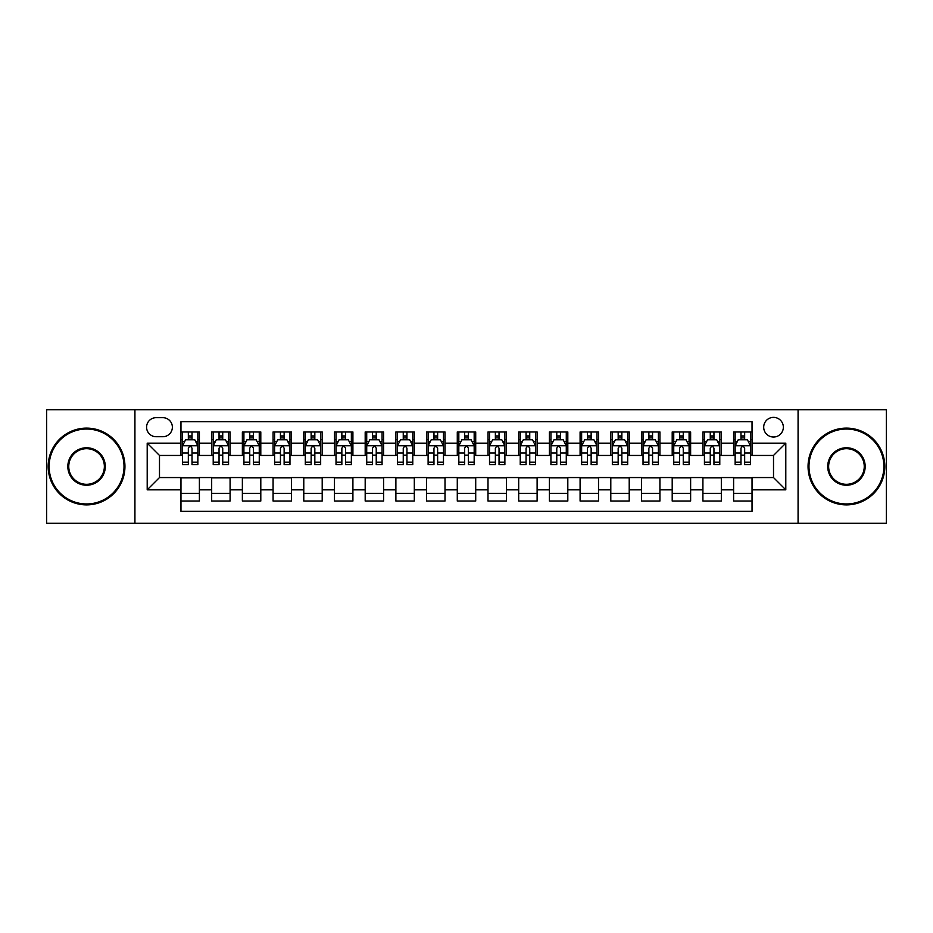 <?xml version="1.0" encoding="UTF-8"?>
<svg xmlns="http://www.w3.org/2000/svg" width="933" height="933" viewBox="0 0 933 933"><rect width="100%" height="100%" fill="white"/><g stroke="black" fill="none" stroke-linecap="round" stroke-linejoin="round"><path stroke-width="1.4" d="M773.515 417.378A9.82 9.82 0 0 0 763.695 427.197A9.82 9.82 0 0 0 773.515 437.029A9.82 9.82 0 0 0 783.347 427.197A9.82 9.82 0 0 0 773.515 417.378M798.077 523.296L886.35 523.296L886.35 409.704L798.077 409.704L798.077 523.296L134.923 523.296L134.923 409.704L46.65 409.704L46.65 523.296L134.923 523.296M752.033 431.956L733.606 431.956L733.606 443.163L721.326 443.163L721.326 455.444L733.606 455.444L733.606 443.163M721.326 443.163L721.326 431.956L702.911 431.956L702.911 443.163L690.63 443.163L690.63 455.444L702.911 455.444L702.911 443.163M690.63 443.163L690.63 431.956L672.203 431.956L672.203 443.163L659.923 443.163L659.923 455.444L672.203 455.444L672.203 443.163M659.923 443.163L659.923 431.956L641.496 431.956L641.496 443.163L629.215 443.163L629.215 455.444L641.496 455.444L641.496 443.163M629.215 443.163L629.215 431.956L610.8 431.956L610.8 443.163L598.52 443.163L598.52 455.444L610.8 455.444L610.8 443.163M598.52 443.163L598.52 431.956L580.093 431.956L580.093 443.163L567.812 443.163L567.812 455.444L580.093 455.444L580.093 443.163M567.812 443.163L567.812 431.956L549.397 431.956L549.397 443.163L537.116 443.163L537.116 455.444L549.397 455.444L549.397 443.163M537.116 443.163L537.116 431.956L518.69 431.956L518.69 443.163L506.409 443.163L506.409 455.444L518.69 455.444L518.69 443.163M506.409 443.163L506.409 431.956L487.994 431.956L487.994 443.163L475.713 443.163L475.713 455.444L487.994 455.444L487.994 443.163M475.713 443.163L475.713 431.956L457.287 431.956L457.287 443.163L445.006 443.163L445.006 455.444L457.287 455.444L457.287 443.163M445.006 443.163L445.006 431.956L426.591 431.956L426.591 443.163L414.31 443.163L414.31 455.444L426.591 455.444L426.591 443.163M414.31 443.163L414.31 431.956L395.884 431.956L395.884 443.163L383.603 443.163L383.603 455.444L395.884 455.444L395.884 443.163M383.603 443.163L383.603 431.956L365.188 431.956L365.188 443.163L352.907 443.163L352.907 455.444L365.188 455.444L365.188 443.163M352.907 443.163L352.907 431.956L334.481 431.956L334.481 443.163L322.2 443.163L322.2 455.444L334.481 455.444L334.481 443.163M322.2 443.163L322.2 431.956L303.785 431.956L303.785 443.163L291.504 443.163L291.504 455.444L303.785 455.444L303.785 443.163M291.504 443.163L291.504 431.956L273.077 431.956L273.077 443.163L260.797 443.163L260.797 455.444L273.077 455.444L273.077 443.163M260.797 443.163L260.797 431.956L242.37 431.956L242.37 443.163L230.089 443.163L230.089 455.444L242.37 455.444L242.37 443.163M230.089 443.163L230.089 431.956L211.674 431.956L211.674 455.444L199.394 455.444L199.394 431.956L180.967 431.956M180.967 501.044L199.394 501.044L199.394 477.556L211.674 477.556L211.674 501.044L230.089 501.044L230.089 477.556L242.37 477.556L242.37 489.837L230.089 489.837M242.37 489.837L242.37 501.044L260.797 501.044L260.797 477.556L273.077 477.556L273.077 489.837L260.797 489.837M273.077 489.837L273.077 501.044L291.504 501.044L291.504 477.556L303.785 477.556L303.785 489.837L291.504 489.837M303.785 489.837L303.785 501.044L322.2 501.044L322.2 477.556L334.481 477.556L334.481 489.837L322.2 489.837M334.481 489.837L334.481 501.044L352.907 501.044L352.907 477.556L365.188 477.556L365.188 489.837L352.907 489.837M365.188 489.837L365.188 501.044L383.603 501.044L383.603 477.556L395.884 477.556L395.884 489.837L383.603 489.837M395.884 489.837L395.884 501.044L414.31 501.044L414.31 477.556L426.591 477.556L426.591 489.837L414.31 489.837M426.591 489.837L426.591 501.044L445.006 501.044L445.006 477.556L457.287 477.556L457.287 489.837L445.006 489.837M457.287 489.837L457.287 501.044L475.713 501.044L475.713 477.556L487.994 477.556L487.994 489.837L475.713 489.837M487.994 489.837L487.994 501.044L506.409 501.044L506.409 477.556L518.69 477.556L518.69 489.837L506.409 489.837M518.69 489.837L518.69 501.044L537.116 501.044L537.116 477.556L549.397 477.556L549.397 489.837L537.116 489.837M549.397 489.837L549.397 501.044L567.812 501.044L567.812 477.556L580.093 477.556L580.093 489.837L567.812 489.837M580.093 489.837L580.093 501.044L598.52 501.044L598.52 477.556L610.8 477.556L610.8 489.837L598.52 489.837M610.8 489.837L610.8 501.044L629.215 501.044L629.215 477.556L641.496 477.556L641.496 489.837L629.215 489.837M641.496 489.837L641.496 501.044L659.923 501.044L659.923 477.556L672.203 477.556L672.203 489.837L659.923 489.837M672.203 489.837L672.203 501.044L690.63 501.044L690.63 477.556L702.911 477.556L702.911 489.837L690.63 489.837M702.911 489.837L702.911 501.044L721.326 501.044L721.326 477.556L733.606 477.556L733.606 489.837L721.326 489.837M156.103 436.714L162.855 436.714A9.517 9.517 0 0 0 172.372 427.197A9.517 9.517 0 0 0 162.855 417.681L156.103 417.681A9.517 9.517 0 0 0 146.586 427.197A9.517 9.517 0 0 0 156.103 436.714M798.077 409.704L134.923 409.704M752.033 443.163L752.033 421.669L180.967 421.669L180.967 455.444L159.485 455.444L159.485 477.556L180.967 477.556L180.967 511.331L752.033 511.331L752.033 477.556L773.515 477.556L773.515 455.444L752.033 455.444L752.033 443.163L785.796 443.163L785.796 489.837L752.033 489.837M180.967 489.837L147.204 489.837L147.204 443.163L180.967 443.163M733.606 489.837L733.606 501.044L752.033 501.044M180.967 439.641L182.506 439.641M188.338 439.641L192.023 439.641M197.854 439.641L199.394 439.641M180.967 455.141L182.506 455.141M188.338 455.141L192.023 455.141M197.854 455.141L199.394 455.141M180.967 477.859L199.394 477.859M180.967 493.359L199.394 493.359M211.674 455.141L213.214 455.141M219.045 455.141L222.73 455.141M228.562 455.141L230.089 455.141M211.674 439.641L213.214 439.641M219.045 439.641L222.73 439.641M228.562 439.641L230.089 439.641M211.674 477.859L230.089 477.859M211.674 493.359L230.089 493.359M242.37 477.859L260.797 477.859M242.37 493.359L260.797 493.359M242.37 439.641L243.91 439.641M249.741 439.641L253.426 439.641M259.257 439.641L260.797 439.641M242.37 455.141L243.91 455.141M249.741 455.141L253.426 455.141M259.257 455.141L260.797 455.141M273.077 477.859L291.504 477.859M273.077 493.359L291.504 493.359M273.077 439.641L274.617 439.641M280.448 439.641L284.133 439.641M289.965 439.641L291.504 439.641M273.077 455.141L274.617 455.141M280.448 455.141L284.133 455.141M289.965 455.141L291.504 455.141M303.785 477.859L322.2 477.859M303.785 493.359L322.2 493.359M303.785 439.641L305.313 439.641M311.144 439.641L314.829 439.641M320.66 439.641L322.2 439.641M303.785 455.141L305.313 455.141M311.144 455.141L314.829 455.141M320.66 455.141L322.2 455.141M334.481 477.859L352.907 477.859M334.481 493.359L352.907 493.359M334.481 439.641L336.02 439.641M341.851 439.641L345.537 439.641M351.368 439.641L352.907 439.641M334.481 455.141L336.02 455.141M341.851 455.141L345.537 455.141M351.368 455.141L352.907 455.141M365.188 477.859L383.603 477.859M365.188 493.359L383.603 493.359M365.188 439.641L366.716 439.641M372.547 439.641L376.232 439.641M382.075 439.641L383.603 439.641M365.188 455.141L366.716 455.141M372.547 455.141L376.232 455.141M382.075 455.141L383.603 455.141M395.884 477.859L414.31 477.859M395.884 493.359L414.31 493.359M395.884 439.641L397.423 439.641M403.254 439.641L406.94 439.641M412.771 439.641L414.31 439.641M395.884 455.141L397.423 455.141M403.254 455.141L406.94 455.141M412.771 455.141L414.31 455.141M426.591 477.859L445.006 477.859M426.591 493.359L445.006 493.359M426.591 439.641L428.119 439.641M433.962 439.641L437.635 439.641M443.478 439.641L445.006 439.641M426.591 455.141L428.119 455.141M433.962 455.141L437.635 455.141M443.478 455.141L445.006 455.141M457.287 477.859L475.713 477.859M457.287 493.359L475.713 493.359M457.287 439.641L458.826 439.641M464.657 439.641L468.343 439.641M474.174 439.641L475.713 439.641M457.287 455.141L458.826 455.141M464.657 455.141L468.343 455.141M474.174 455.141L475.713 455.141M487.994 477.859L506.409 477.859M487.994 493.359L506.409 493.359M487.994 439.641L489.522 439.641M495.365 439.641L499.038 439.641M504.881 439.641L506.409 439.641M487.994 455.141L489.522 455.141M495.365 455.141L499.038 455.141M504.881 455.141L506.409 455.141M518.69 477.859L537.116 477.859M518.69 493.359L537.116 493.359M518.69 439.641L520.229 439.641M526.06 439.641L529.746 439.641M535.577 439.641L537.116 439.641M518.69 455.141L520.229 455.141M526.06 455.141L529.746 455.141M535.577 455.141L537.116 455.141M549.397 477.859L567.812 477.859M549.397 493.359L567.812 493.359M549.397 439.641L550.925 439.641M556.768 439.641L560.453 439.641M566.284 439.641L567.812 439.641M549.397 455.141L550.925 455.141M556.768 455.141L560.453 455.141M566.284 455.141L567.812 455.141M580.093 477.859L598.52 477.859M580.093 493.359L598.52 493.359M580.093 439.641L581.632 439.641M587.463 439.641L591.149 439.641M596.98 439.641L598.52 439.641M580.093 455.141L581.632 455.141M587.463 455.141L591.149 455.141M596.98 455.141L598.52 455.141M610.8 477.859L629.215 477.859M610.8 493.359L629.215 493.359M610.8 439.641L612.34 439.641M618.171 439.641L621.856 439.641M627.687 439.641L629.215 439.641M610.8 455.141L612.34 455.141M618.171 455.141L621.856 455.141M627.687 455.141L629.215 455.141M641.496 477.859L659.923 477.859M641.496 493.359L659.923 493.359M641.496 439.641L643.035 439.641M648.867 439.641L652.552 439.641M658.383 439.641L659.923 439.641M641.496 455.141L643.035 455.141M648.867 455.141L652.552 455.141M658.383 455.141L659.923 455.141M672.203 477.859L690.63 477.859M672.203 493.359L690.63 493.359M672.203 439.641L673.743 439.641M679.574 439.641L683.259 439.641M689.09 439.641L690.63 439.641M672.203 455.141L673.743 455.141M679.574 455.141L683.259 455.141M689.09 455.141L690.63 455.141M702.911 477.859L721.326 477.859M702.911 493.359L721.326 493.359M702.911 439.641L704.438 439.641M710.27 439.641L713.955 439.641M719.786 439.641L721.326 439.641M702.911 455.141L704.438 455.141M710.27 455.141L713.955 455.141M719.786 455.141L721.326 455.141M733.606 477.859L752.033 477.859M733.606 493.359L752.033 493.359M733.606 439.641L735.146 439.641M740.977 439.641L744.662 439.641M750.494 439.641L752.033 439.641M733.606 455.141L735.146 455.141M740.977 455.141L744.662 455.141M750.494 455.141L752.033 455.141M159.485 455.444L147.204 443.163M159.485 477.556L147.204 489.837M785.796 443.163L773.515 455.444M785.796 489.837L773.515 477.556M192.023 435.956L188.338 435.956M197.854 462.162L192.023 462.162L192.023 464.657L197.854 464.657L197.854 445.927L194.787 439.793L185.574 439.793L182.506 445.927L182.506 464.657L188.338 464.657L188.338 462.162L182.506 462.162M182.506 445.927L182.506 431.956M197.854 445.927L197.854 431.956M188.338 439.793L188.338 431.956M192.023 431.956L192.023 439.793M192.023 462.162L192.023 448.237C190.798 445.869 189.574 445.869 188.338 448.237L188.338 462.162M86.559 429.04A37.46 37.46 0 0 0 49.111 466.5A37.46 37.46 0 0 0 86.559 503.96A37.46 37.46 0 0 0 124.019 466.5A37.46 37.46 0 0 0 86.559 429.04M86.559 504.881A38.381 38.381 0 0 1 48.189 466.5A38.381 38.381 0 0 1 86.559 428.119A38.381 38.381 0 0 1 124.94 466.5A38.381 38.381 0 0 1 86.559 504.881M86.559 447.77A18.73 18.73 0 0 1 105.289 466.5A18.73 18.73 0 0 1 86.559 485.23A18.73 18.73 0 0 1 67.829 466.5A18.73 18.73 0 0 1 86.559 447.77M86.559 484.309A17.809 17.809 0 0 0 104.368 466.5A17.809 17.809 0 0 0 86.559 448.691A17.809 17.809 0 0 0 68.75 466.5A17.809 17.809 0 0 0 86.559 484.309M846.441 429.04A37.46 37.46 0 0 0 808.981 466.5A37.46 37.46 0 0 0 846.441 503.96A37.46 37.46 0 0 0 883.889 466.5A37.46 37.46 0 0 0 846.441 429.04M846.441 504.881A38.381 38.381 0 0 1 808.06 466.5A38.381 38.381 0 0 1 846.441 428.119A38.381 38.381 0 0 1 884.811 466.5A38.381 38.381 0 0 1 846.441 504.881M846.441 447.77A18.73 18.73 0 0 1 865.171 466.5A18.73 18.73 0 0 1 846.441 485.23A18.73 18.73 0 0 1 827.711 466.5A18.73 18.73 0 0 1 846.441 447.77M846.441 484.309A17.809 17.809 0 0 0 864.25 466.5A17.809 17.809 0 0 0 846.441 448.691A17.809 17.809 0 0 0 828.632 466.5A17.809 17.809 0 0 0 846.441 484.309M222.73 435.956L219.045 435.956M228.562 462.162L222.73 462.162L222.73 464.657L228.562 464.657L228.562 445.927L225.494 439.793L216.281 439.793L213.214 445.927L213.214 464.657L219.045 464.657L219.045 462.162L213.214 462.162M213.214 445.927L213.214 431.956M228.562 445.927L228.562 431.956M219.045 439.793L219.045 431.956M222.73 431.956L222.73 439.793M222.73 462.162L222.73 448.237C221.494 445.869 220.27 445.869 219.045 448.237L219.045 462.162M253.426 435.956L249.741 435.956M259.257 462.162L253.426 462.162L253.426 464.657L259.257 464.657L259.257 445.927L256.19 439.793L246.977 439.793L243.91 445.927L243.91 464.657L249.741 464.657L249.741 462.162L243.91 462.162M243.91 445.927L243.91 431.956M259.257 445.927L259.257 431.956M249.741 439.793L249.741 431.956M253.426 431.956L253.426 439.793M253.426 462.162L253.426 448.237C252.202 445.869 250.977 445.869 249.741 448.237L249.741 462.162M284.133 435.956L280.448 435.956M289.965 462.162L284.133 462.162L284.133 464.657L289.965 464.657L289.965 445.927L286.897 439.793L277.684 439.793L274.617 445.927L274.617 464.657L280.448 464.657L280.448 462.162L274.617 462.162M274.617 445.927L274.617 431.956M289.965 445.927L289.965 431.956M280.448 439.793L280.448 431.956M284.133 431.956L284.133 439.793M284.133 462.162L284.133 448.237C282.909 445.869 281.673 445.869 280.448 448.237L280.448 462.162M314.829 435.956L311.144 435.956M320.66 462.162L314.829 462.162L314.829 464.657L320.66 464.657L320.66 445.927L317.593 439.793L308.38 439.793L305.313 445.927L305.313 464.657L311.144 464.657L311.144 462.162L305.313 462.162M305.313 445.927L305.313 431.956M320.66 445.927L320.66 431.956M311.144 439.793L311.144 431.956M314.829 431.956L314.829 439.793M314.829 462.162L314.829 448.237C313.605 445.869 312.38 445.869 311.144 448.237L311.144 462.162M345.537 435.956L341.851 435.956M351.368 462.162L345.537 462.162L345.537 464.657L351.368 464.657L351.368 445.927L348.301 439.793L339.087 439.793L336.02 445.927L336.02 464.657L341.851 464.657L341.851 462.162L336.02 462.162M336.02 445.927L336.02 431.956M351.368 445.927L351.368 431.956M341.851 439.793L341.851 431.956M345.537 431.956L345.537 439.793M345.537 462.162L345.537 448.237C344.312 445.869 343.076 445.869 341.851 448.237L341.851 462.162M376.232 435.956L372.547 435.956M382.075 462.162L376.232 462.162L376.232 464.657L382.075 464.657L382.075 445.927L378.996 439.793L369.783 439.793L366.716 445.927L366.716 464.657L372.547 464.657L372.547 462.162L366.716 462.162M366.716 445.927L366.716 431.956M382.075 445.927L382.075 431.956M372.547 439.793L372.547 431.956M376.232 431.956L376.232 439.793M376.232 462.162L376.232 448.237C375.008 445.869 373.783 445.869 372.547 448.237L372.547 462.162M406.94 435.956L403.254 435.956M412.771 462.162L406.94 462.162L406.94 464.657L412.771 464.657L412.771 445.927L409.704 439.793L400.49 439.793L397.423 445.927L397.423 464.657L403.254 464.657L403.254 462.162L397.423 462.162M397.423 445.927L397.423 431.956M412.771 445.927L412.771 431.956M403.254 439.793L403.254 431.956M406.94 431.956L406.94 439.793M406.94 462.162L406.94 448.237C405.715 445.869 404.479 445.869 403.254 448.237L403.254 462.162M437.635 435.956L433.962 435.956M443.478 462.162L437.635 462.162L437.635 464.657L443.478 464.657L443.478 445.927L440.399 439.793L431.198 439.793L428.119 445.927L428.119 464.657L433.962 464.657L433.962 462.162L428.119 462.162M428.119 445.927L428.119 431.956M443.478 445.927L443.478 431.956M433.962 439.793L433.962 431.956M437.635 431.956L437.635 439.793M437.635 462.162L437.635 448.237C436.411 445.869 435.186 445.869 433.962 448.237L433.962 462.162M468.343 435.956L464.657 435.956M474.174 462.162L468.343 462.162L468.343 464.657L474.174 464.657L474.174 445.927L471.107 439.793L461.893 439.793L458.826 445.927L458.826 464.657L464.657 464.657L464.657 462.162L458.826 462.162M458.826 445.927L458.826 431.956M474.174 445.927L474.174 431.956M464.657 439.793L464.657 431.956M468.343 431.956L468.343 439.793M468.343 462.162L468.343 448.237C467.118 445.869 465.882 445.869 464.657 448.237L464.657 462.162M499.038 435.956L495.365 435.956M504.881 462.162L499.038 462.162L499.038 464.657L504.881 464.657L504.881 445.927L501.802 439.793L492.601 439.793L489.522 445.927L489.522 464.657L495.365 464.657L495.365 462.162L489.522 462.162M489.522 445.927L489.522 431.956M504.881 445.927L504.881 431.956M495.365 439.793L495.365 431.956M499.038 431.956L499.038 439.793M499.038 462.162L499.038 448.237C497.814 445.869 496.589 445.869 495.365 448.237L495.365 462.162M529.746 435.956L526.06 435.956M535.577 462.162L529.746 462.162L529.746 464.657L535.577 464.657L535.577 445.927L532.51 439.793L523.296 439.793L520.229 445.927L520.229 464.657L526.06 464.657L526.06 462.162L520.229 462.162M520.229 445.927L520.229 431.956M535.577 445.927L535.577 431.956M526.06 439.793L526.06 431.956M529.746 431.956L529.746 439.793M529.746 462.162L529.746 448.237C528.521 445.869 527.297 445.869 526.06 448.237L526.06 462.162M560.453 435.956L556.768 435.956M566.284 462.162L560.453 462.162L560.453 464.657L566.284 464.657L566.284 445.927L563.217 439.793L554.004 439.793L550.925 445.927L550.925 464.657L556.768 464.657L556.768 462.162L550.925 462.162M550.925 445.927L550.925 431.956M566.284 445.927L566.284 431.956M556.768 439.793L556.768 431.956M560.453 431.956L560.453 439.793M560.453 462.162L560.453 448.237C559.217 445.869 557.992 445.869 556.768 448.237L556.768 462.162M591.149 435.956L587.463 435.956M596.98 462.162L591.149 462.162L591.149 464.657L596.98 464.657L596.98 445.927L593.913 439.793L584.699 439.793L581.632 445.927L581.632 464.657L587.463 464.657L587.463 462.162L581.632 462.162M581.632 445.927L581.632 431.956M596.98 445.927L596.98 431.956M587.463 439.793L587.463 431.956M591.149 431.956L591.149 439.793M591.149 462.162L591.149 448.237C589.924 445.869 588.7 445.869 587.463 448.237L587.463 462.162M621.856 435.956L618.171 435.956M627.687 462.162L621.856 462.162L621.856 464.657L627.687 464.657L627.687 445.927L624.62 439.793L615.407 439.793L612.34 445.927L612.34 464.657L618.171 464.657L618.171 462.162L612.34 462.162M612.34 445.927L612.34 431.956M627.687 445.927L627.687 431.956M618.171 439.793L618.171 431.956M621.856 431.956L621.856 439.793M621.856 462.162L621.856 448.237C620.62 445.869 619.395 445.869 618.171 448.237L618.171 462.162M652.552 435.956L648.867 435.956M658.383 462.162L652.552 462.162L652.552 464.657L658.383 464.657L658.383 445.927L655.316 439.793L646.102 439.793L643.035 445.927L643.035 464.657L648.867 464.657L648.867 462.162L643.035 462.162M643.035 445.927L643.035 431.956M658.383 445.927L658.383 431.956M648.867 439.793L648.867 431.956M652.552 431.956L652.552 439.793M652.552 462.162L652.552 448.237C651.327 445.869 650.103 445.869 648.867 448.237L648.867 462.162M683.259 435.956L679.574 435.956M689.09 462.162L683.259 462.162L683.259 464.657L689.09 464.657L689.09 445.927L686.023 439.793L676.81 439.793L673.743 445.927L673.743 464.657L679.574 464.657L679.574 462.162L673.743 462.162M673.743 445.927L673.743 431.956M689.09 445.927L689.09 431.956M679.574 439.793L679.574 431.956M683.259 431.956L683.259 439.793M683.259 462.162L683.259 448.237C682.035 445.869 680.798 445.869 679.574 448.237L679.574 462.162M713.955 435.956L710.27 435.956M719.786 462.162L713.955 462.162L713.955 464.657L719.786 464.657L719.786 445.927L716.719 439.793L707.506 439.793L704.438 445.927L704.438 464.657L710.27 464.657L710.27 462.162L704.438 462.162M704.438 445.927L704.438 431.956M719.786 445.927L719.786 431.956M710.27 439.793L710.27 431.956M713.955 431.956L713.955 439.793M713.955 462.162L713.955 448.237C712.73 445.869 711.506 445.869 710.27 448.237L710.27 462.162M744.662 435.956L740.977 435.956M750.494 462.162L744.662 462.162L744.662 464.657L750.494 464.657L750.494 445.927L747.426 439.793L738.213 439.793L735.146 445.927L735.146 464.657L740.977 464.657L740.977 462.162L735.146 462.162M735.146 445.927L735.146 431.956M750.494 445.927L750.494 431.956M740.977 439.793L740.977 431.956M744.662 431.956L744.662 439.793M744.662 462.162L744.662 448.237C743.438 445.869 742.202 445.869 740.977 448.237L740.977 462.162M211.674 489.837L199.394 489.837M211.674 443.163L199.394 443.163M197.784 445.776L182.588 445.776M182.506 441.484L184.734 441.484M195.627 441.484L197.854 441.484M188.338 453.041L182.506 453.041M197.854 453.041L192.023 453.041M192.023 437.904L188.338 437.904M228.48 445.776L213.284 445.776M213.214 441.484L215.43 441.484M226.334 441.484L228.562 441.484M219.045 453.041L213.214 453.041M228.562 453.041L222.73 453.041M222.73 437.904L219.045 437.904M259.187 445.776L243.991 445.776M243.91 441.484L246.137 441.484M257.041 441.484L259.257 441.484M249.741 453.041L243.91 453.041M259.257 453.041L253.426 453.041M253.426 437.904L249.741 437.904M289.883 445.776L274.687 445.776M274.617 441.484L276.833 441.484M287.737 441.484L289.965 441.484M280.448 453.041L274.617 453.041M289.965 453.041L284.133 453.041M284.133 437.904L280.448 437.904M320.59 445.776L305.394 445.776M305.313 441.484L307.54 441.484M318.445 441.484L320.66 441.484M311.144 453.041L305.313 453.041M320.66 453.041L314.829 453.041M314.829 437.904L311.144 437.904M351.286 445.776L336.09 445.776M336.02 441.484L338.247 441.484M349.14 441.484L351.368 441.484M341.851 453.041L336.02 453.041M351.368 453.041L345.537 453.041M345.537 437.904L341.851 437.904M381.994 445.776L366.797 445.776M366.716 441.484L368.943 441.484M379.848 441.484L382.075 441.484M372.547 453.041L366.716 453.041M382.075 453.041L376.232 453.041M376.232 437.904L372.547 437.904M412.689 445.776L397.493 445.776M397.423 441.484L399.651 441.484M410.543 441.484L412.771 441.484M403.254 453.041L397.423 453.041M412.771 453.041L406.94 453.041M406.94 437.904L403.254 437.904M443.397 445.776L428.2 445.776M428.119 441.484L430.346 441.484M441.251 441.484L443.478 441.484M433.962 453.041L428.119 453.041M443.478 453.041L437.635 453.041M437.635 437.904L433.962 437.904M474.104 445.776L458.896 445.776M458.826 441.484L461.054 441.484M471.946 441.484L474.174 441.484M464.657 453.041L458.826 453.041M474.174 453.041L468.343 453.041M468.343 437.904L464.657 437.904M504.8 445.776L489.603 445.776M489.522 441.484L491.749 441.484M502.654 441.484L504.881 441.484M495.365 453.041L489.522 453.041M504.881 453.041L499.038 453.041M499.038 437.904L495.365 437.904M535.507 445.776L520.311 445.776M520.229 441.484L522.457 441.484M533.349 441.484L535.577 441.484M526.06 453.041L520.229 453.041M535.577 453.041L529.746 453.041M529.746 437.904L526.06 437.904M566.203 445.776L551.006 445.776M550.925 441.484L553.152 441.484M564.057 441.484L566.284 441.484M556.768 453.041L550.925 453.041M566.284 453.041L560.453 453.041M560.453 437.904L556.768 437.904M596.91 445.776L581.714 445.776M581.632 441.484L583.86 441.484M594.753 441.484L596.98 441.484M587.463 453.041L581.632 453.041M596.98 453.041L591.149 453.041M591.149 437.904L587.463 437.904M627.606 445.776L612.41 445.776M612.34 441.484L614.555 441.484M625.46 441.484L627.687 441.484M618.171 453.041L612.34 453.041M627.687 453.041L621.856 453.041M621.856 437.904L618.171 437.904M658.313 445.776L643.117 445.776M643.035 441.484L645.263 441.484M656.167 441.484L658.383 441.484M648.867 453.041L643.035 453.041M658.383 453.041L652.552 453.041M652.552 437.904L648.867 437.904M689.009 445.776L673.813 445.776M673.743 441.484L675.959 441.484M686.863 441.484L689.09 441.484M679.574 453.041L673.743 453.041M689.09 453.041L683.259 453.041M683.259 437.904L679.574 437.904M719.716 445.776L704.52 445.776M704.438 441.484L706.666 441.484M717.57 441.484L719.786 441.484M710.27 453.041L704.438 453.041M719.786 453.041L713.955 453.041M713.955 437.904L710.27 437.904M750.412 445.776L735.216 445.776M735.146 441.484L737.373 441.484M748.266 441.484L750.494 441.484M740.977 453.041L735.146 453.041M750.494 453.041L744.662 453.041M744.662 437.904L740.977 437.904"/></g></svg>
